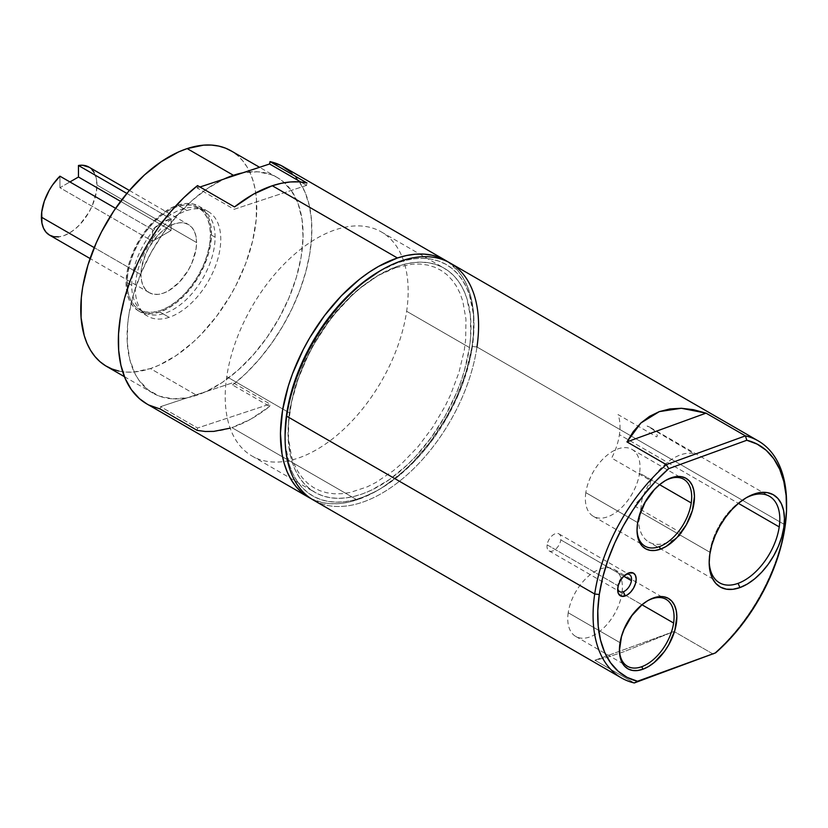 <?xml version="1.0" encoding="UTF-8"?>
<svg xmlns="http://www.w3.org/2000/svg" width="828" height="828" viewBox="0 0 828 828"><rect width="100%" height="100%" fill="white"/><g stroke="black" fill="none" stroke-linecap="round" stroke-linejoin="round"><path stroke-width="0.62" stroke-dasharray="4.14 3.1" d="M146.67 403.826A136.837 79.002 120 0 0 160.177 409.011L160.57 406.651L197.571 428.014L270.042 404.054L233.051 382.691L206.058 391.613L222.132 382.546L237.967 370.24L253.037 355.098L266.844 337.627L278.933 318.407L288.879 298.09L296.372 277.349L301.154 256.866L303.058 237.336L302.034 219.41L298.111 203.678L291.415 190.668L282.172 180.814L276.687 177.182L270.694 174.46L257.363 171.789L242.614 172.907A124.459 71.85 -60 0 1 277.318 177.544A124.459 71.85 -60 0 1 294.561 283.104A124.459 71.85 -60 0 1 206.058 391.613L205.996 391.582A124.459 71.85 -60 0 1 196.64 395.277A124.459 71.85 -60 0 1 187.501 397.699L160.57 406.651L197.571 428.014L270.042 404.054L269.649 406.413L250.729 419.175L231.871 427.61L356.982 499.843L375.829 491.418L385.32 485.56L403.981 470.821L412.965 462.086L429.815 442.307L444.646 420.086L451.115 408.328L456.88 396.291L466.06 371.824L471.825 347.625L473.347 335.93L473.616 313.874L472.353 303.731L470.18 294.313L467.106 285.712L463.173 278.011L458.401 271.284L447.896 261.814A136.837 79.002 -60 0 1 461.413 385.31A136.837 79.002 -60 0 1 356.982 499.843L231.871 427.61A136.837 79.002 120 0 0 269.649 406.413L232.647 385.051A136.837 79.002 120 0 0 307.488 265.146A136.837 79.002 120 0 0 283.507 166.821M106.543 366.359A124.459 71.85 120 0 0 150.386 368.574A124.459 71.85 120 0 0 246.092 262.476A124.459 71.85 120 0 0 231.002 150.799L237.584 155.509L242.625 160.684L246.961 166.811L250.542 173.818L253.337 181.632L255.314 190.202L256.463 199.424L256.225 219.482L252.612 241.041L245.792 263.283L236.001 285.339L230.112 296.031L216.625 316.234L201.297 334.222L193.131 342.171L176.157 355.574L158.914 365.251L150.386 368.574L196.64 395.277L150.386 368.574L133.95 372.01L126.198 372.093L118.849 371.089M169.109 317.331A60.423 34.89 -60 0 1 147.819 316.255A60.423 34.89 -60 0 1 140.501 262.041A60.423 34.89 -60 0 1 186.962 210.529L177.699 205.178A60.423 34.89 120 0 0 131.238 256.69A60.423 34.89 120 0 0 138.555 310.914A60.423 34.89 120 0 0 159.845 311.98L169.109 317.331L159.845 311.98A60.423 34.89 120 0 0 206.317 260.468A60.423 34.89 120 0 0 198.989 206.255A60.423 34.89 120 0 0 177.699 205.178L186.962 210.529A60.423 34.89 -60 0 1 208.252 211.595A60.423 34.89 -60 0 1 215.58 265.819A60.423 34.89 -60 0 1 169.109 317.331M197.53 185.586L197.136 187.946L199.983 187.004L197.136 187.946L234.127 209.308L306.598 185.348L300.854 182.025L306.598 185.348L306.991 182.988L306.598 185.348L234.127 209.308L234.521 206.948M290.763 172.007L298.784 180.939L305.004 192.137L309.268 205.344L311.504 220.289L311.649 236.632L309.713 254.041L305.718 272.112L299.777 290.483L291.994 308.73L282.545 326.48L271.636 343.33L259.506 358.938L246.423 372.942L232.647 385.051L233.051 382.691L205.996 391.582A124.459 71.85 -60 0 1 196.64 395.277A124.459 71.85 -60 0 1 187.501 397.699L205.996 391.582L187.563 397.73A124.459 71.85 -60 0 1 152.859 393.103A124.459 71.85 -60 0 1 135.626 287.544A124.459 71.85 -60 0 1 224.119 179.024L208.056 188.091L192.21 200.407L177.14 215.549L163.333 233.02L151.255 252.229L141.298 272.557L133.805 293.298L129.033 313.781L127.709 323.707L127.264 342.513L129.748 359.414L135.088 373.842L138.762 379.969L148.005 389.822L159.483 396.188L172.824 398.858L187.563 397.73L160.57 406.651L160.177 409.011L197.167 430.374L197.571 428.014L197.167 430.374A136.837 79.002 120 0 0 231.871 427.61L230.153 428.159M159.845 311.98L151.866 313.657L144.538 313.201L138.131 310.655L132.915 306.112L129.075 299.736L126.756 291.777L126.053 282.545L126.984 272.391L129.53 261.71L133.587 250.905L138.99 240.399L145.542 230.588L152.983 221.852L161.025 214.524L169.378 208.894L177.699 205.178L185.679 203.512L193.007 203.957L199.413 206.503L204.63 211.047L208.48 217.422L210.788 225.382L211.492 234.614L210.56 244.767L208.014 255.448L203.957 266.254L198.554 276.759L192.003 286.571L184.561 295.306L176.519 302.634L168.167 308.264L159.845 311.98M146.804 403.898L149.092 405.12M356.982 499.843L347.812 502.327L338.911 503.631L330.393 503.724L322.309 502.617L311.142 498.684A136.837 79.002 -60 0 0 356.982 499.843M395.805 267.62L378.458 275.382L361.07 287.109L352.562 294.333L336.344 311.152L328.778 320.581L315.137 341.022L303.866 362.923L295.42 385.444L290.121 407.707L288.713 418.482L288.465 438.778L291.632 456.766L294.457 464.684L298.08 471.774L302.468 477.973L307.581 483.21L313.357 487.444L319.743 490.642L326.687 492.753L334.119 493.778L341.964 493.685L350.151 492.494L367.218 486.854L375.943 482.455L393.341 470.718L401.839 463.494L418.057 446.685L432.713 427.258L445.226 405.989L450.535 394.904L458.981 372.393L464.28 350.12L465.688 339.356L465.936 319.059L462.769 301.061L459.944 293.143L456.321 286.053L451.933 279.864L446.83 274.617L441.045 270.383L434.659 267.196L427.714 265.074L420.282 264.06L412.437 264.142L395.805 267.62M226.748 376.688L289.572 412.955A129.365 74.696 -60 0 1 352.376 295.047A129.365 74.696 -60 0 1 444.201 268.22A129.365 74.696 -60 0 1 469.466 347.553L406.641 311.276A129.365 74.696 120 0 0 381.377 231.943A129.365 74.696 120 0 0 289.562 258.771A129.365 74.696 120 0 0 226.748 376.688A129.365 74.696 120 0 0 252.012 456.021A129.365 74.696 120 0 0 343.827 429.194A129.365 74.696 120 0 0 406.641 311.276L469.466 347.553L470.666 336.582L470.428 316.017L466.692 297.914L463.556 290.017L459.612 282.979L454.893 276.883L449.449 271.781L443.332 267.734L436.604 264.753L429.318 262.9L421.566 262.166L413.4 262.579L404.902 264.111L396.167 266.771L378.303 275.331L360.48 287.927L351.796 295.596L335.33 313.284L327.691 323.137L313.978 344.396L308.037 355.605L298.277 378.603L291.632 401.673L288.372 423.926L288.051 434.462L290.038 453.889L292.336 462.593L295.472 470.49L299.425 477.518L304.135 483.614L309.579 488.717L315.696 492.774L322.434 495.744L329.71 497.607L337.472 498.342L345.638 497.928L354.125 496.386L362.871 493.726L371.762 489.979L389.698 479.35L407.231 464.912L415.646 456.435L431.347 437.37L445.06 416.101L456.249 393.466L460.761 381.894L464.487 370.313L469.466 347.553A129.365 74.696 -60 0 1 406.651 465.46A129.365 74.696 -60 0 1 314.837 492.287A129.365 74.696 -60 0 1 289.572 412.955L226.748 376.688M786.59 504.894A136.837 79.002 -60 0 1 784.985 524.828L476.969 346.994L472.384 346.487A133.556 77.107 120 0 0 379.514 271.201M313.419 500.091A136.837 79.002 120 0 0 410.533 471.712A136.837 79.002 120 0 0 476.969 346.994A136.837 79.002 120 0 0 450.246 263.087M568.205 612.741A38.647 22.315 120 0 0 575.75 636.442A38.647 22.315 120 0 0 603.177 628.421A38.647 22.315 120 0 0 621.942 593.2L641.979 604.771L621.942 593.2A38.647 22.315 120 0 0 614.397 569.498A38.647 22.315 120 0 0 586.969 577.52A38.647 22.315 120 0 0 568.205 612.741L619.872 642.569L568.205 612.741M619.427 649.359A38.647 22.315 -60 0 1 619.872 642.569A38.647 22.315 -60 0 1 647.424 600.859A38.647 22.315 120 0 0 646.74 601.242A38.647 22.315 120 0 0 619.872 642.569A38.647 22.315 120 0 0 619.416 648.583A38.647 22.315 120 0 0 619.427 649.359M639.847 517.624L638.626 521.93A49.949 28.835 120 0 0 648.893 542.019A49.949 28.835 120 0 0 682.251 533.542L635.004 506.26L635.697 503.59A49.949 28.835 120 0 0 648.541 487.858L650.27 484.183L650.332 480.406L611.654 458.081A49.949 28.835 120 0 0 619.427 434.659L738.421 503.362L619.427 434.659A49.949 28.835 120 0 0 618.04 414.58L656.707 436.905L657.38 435.756L656.49 433.675A49.949 28.835 120 0 0 650.197 427.434A49.949 28.835 120 0 0 647.082 426.037L693.967 453.63A49.949 28.835 120 0 0 641.835 500.06L639.847 517.624M709.772 552.173L640.851 512.387L709.772 552.173A49.949 28.835 -60 0 1 745.635 498.125A49.949 28.835 120 0 0 744.496 498.766A49.949 28.835 120 0 0 709.772 552.173A49.949 28.835 120 0 0 709.182 559.935A49.949 28.835 120 0 0 709.192 561.239A49.949 28.835 -60 0 1 709.772 552.173M547.132 544.845A9.822 5.672 120 0 0 549.057 550.868A9.822 5.672 120 0 0 556.033 548.829A9.822 5.672 120 0 0 560.804 539.877L623.774 576.236L560.804 539.877A9.822 5.672 120 0 0 558.879 533.853A9.822 5.672 120 0 0 551.903 535.892A9.822 5.672 120 0 0 547.132 544.845L617.771 585.624L547.132 544.845M617.74 588.346A9.822 5.672 -60 0 1 617.771 585.624A9.822 5.672 -60 0 1 625.678 574.591A9.822 5.672 120 0 0 624.602 575.118A9.822 5.672 120 0 0 617.771 585.624A9.822 5.672 120 0 0 617.657 587.145A9.822 5.672 120 0 0 617.74 588.346M585.82 492.65A38.647 22.315 120 0 0 593.376 516.351A38.647 22.315 120 0 0 620.803 508.34A38.647 22.315 120 0 0 639.568 473.119L659.595 484.68L639.568 473.119A38.647 22.315 120 0 0 632.023 449.418A38.647 22.315 120 0 0 604.585 457.429A38.647 22.315 120 0 0 585.82 492.65L637.488 522.489L585.82 492.65M637.042 529.278A38.647 22.315 -60 0 1 637.488 522.489A38.647 22.315 -60 0 1 665.05 480.778A38.647 22.315 120 0 0 664.366 481.161A38.647 22.315 120 0 0 637.488 522.489A38.647 22.315 120 0 0 637.032 528.492A38.647 22.315 120 0 0 637.042 529.278M594.908 660.237L674.002 631.474L624.105 651.657L606.489 657.546L594.908 660.237L634.279 682.965L594.908 660.237L674.002 631.474L624.105 651.657L606.489 657.546L594.908 660.237M285.08 434.772A133.556 77.107 120 0 0 370.882 493.83A133.556 77.107 120 0 0 472.384 346.487L476.969 346.994L784.985 524.828A136.837 79.002 -60 0 1 713.374 654.203L674.002 631.474L713.374 654.203A136.837 79.002 120 0 0 784.985 524.828A136.837 79.002 120 0 0 786.6 503.559M476.969 346.994A136.837 79.002 -60 0 1 372.993 497.949A136.837 79.002 -60 0 1 285.08 437.453M379.566 271.17L396.705 263.097L405.73 260.354L414.497 258.76L422.922 258.346L430.933 259.092L438.457 261.017L445.402 264.08L451.715 268.272L457.335 273.54L462.21 279.833L466.278 287.088L469.517 295.244L473.368 313.936L473.947 324.286L472.384 346.487L470.252 358.131L463.39 381.946L458.733 393.89L447.182 417.271L433.023 439.223L425.137 449.397L416.815 458.909L399.168 475.572L380.776 488.572L371.513 493.529L362.322 497.411L353.308 500.153L344.541 501.747L336.106 502.161L328.095 501.406L320.581 499.491L313.636 496.417L307.312 492.236L301.692 486.967L296.828 480.675L292.75 473.419L289.51 465.253L285.66 446.571L285.08 434.835M152.559 229.666L115.589 208.314L152.559 229.666L161.822 222.484L171.085 218.965A39.299 22.687 120 0 0 152.559 229.666L152.559 241.196L59.926 187.718L69.914 181.953L59.926 187.718L152.559 241.196L152.559 229.666M126.86 193.431L171.085 218.965L171.085 230.505L152.559 241.196L171.085 230.505L120.598 201.349L171.085 230.505L171.085 218.965L126.86 193.431M49.535 235.121A39.299 22.687 120 0 0 79.83 224.595A39.299 22.687 120 0 0 96.98 185.048L196.567 242.532A39.299 22.687 -60 0 1 179.407 282.089A39.299 22.687 -60 0 1 149.123 292.615A39.299 22.687 -60 0 1 140.977 274.627L141.516 280.578L143.099 285.681L145.666 289.748L149.123 292.615L153.335 294.178L158.138 294.364L163.354 293.184L168.777 290.669L179.407 282.089L188.422 269.928L191.879 263.066L196.029 249.104L196.567 242.532L196.029 236.58L194.445 231.478L191.879 227.41L188.422 224.543L184.209 222.98L179.407 222.794L174.19 223.974L168.777 226.489L163.354 230.236L158.138 235.069L149.123 247.23L145.666 254.092L141.516 268.055L140.977 274.627L94.216 247.624L140.977 274.627A39.299 22.687 -60 0 1 158.138 235.069A39.299 22.687 -60 0 1 188.422 224.543A39.299 22.687 -60 0 1 196.567 242.532L96.98 185.048A39.299 22.687 120 0 0 88.844 167.049L91.877 169.461M215.094 237.191L210.457 234.51A58.954 34.041 120 0 0 198.244 207.528A58.954 34.041 120 0 0 152.818 223.322A58.954 34.041 120 0 0 127.088 282.648L131.714 285.318A58.954 34.041 -60 0 1 157.455 225.992A58.954 34.041 -60 0 1 202.881 210.198A58.954 34.041 -60 0 1 215.094 237.191A58.954 34.041 -60 0 1 189.353 296.517A58.954 34.041 -60 0 1 143.927 312.311A58.954 34.041 -60 0 1 131.714 285.318L127.088 282.648A58.954 34.041 120 0 0 139.301 309.631A58.954 34.041 120 0 0 184.727 293.836A58.954 34.041 120 0 0 210.457 234.51L215.094 237.191M210.457 234.51L209.66 244.363L207.29 254.765L203.429 265.312L198.244 275.6L191.93 285.236L184.727 293.836L176.902 301.092L168.777 306.712L160.642 310.49L152.818 312.259L145.614 311.97L139.301 309.631L134.115 305.335L130.265 299.239L127.885 291.58L127.088 282.648L127.885 272.795L130.265 262.393L134.115 251.847L139.301 241.559L145.614 231.933L152.818 223.322L160.642 216.067L168.777 210.447L176.902 206.679L184.727 204.899L191.93 205.189L198.244 207.528L203.429 211.823L207.29 217.93L209.66 225.589L210.457 234.51M59.926 176.178L59.926 187.718L59.926 176.178M94.071 172.431L96.648 180.318L96.452 191.61L92.301 205.572L88.844 212.434L79.83 224.595L74.613 229.428L69.19 233.175L63.766 235.69L58.56 236.87M277.318 177.544L259.578 167.297M147.819 316.255L138.555 310.914M208.252 211.595L198.989 206.255M124.428 376.688L152.859 393.103M381.377 231.943L444.201 268.22M575.75 636.442L627.417 666.271M719.522 582.798L648.893 542.019M549.057 550.868L619.686 591.647M593.376 516.351L645.043 546.18M632.023 449.418L683.69 479.246M637.032 528.492L637.032 530.096M664.366 481.161L665.753 480.354M558.879 533.853L629.518 574.632M617.657 587.145L617.657 589.826M624.602 575.118L626.92 573.783M650.197 427.434L769.471 496.293M709.182 559.935L709.182 562.616M744.496 498.766L746.815 497.431M614.397 569.498L666.064 599.327M619.416 648.583L619.416 650.187M646.74 601.242L648.127 600.445M252.012 456.021L314.837 492.287M129.375 190.461L188.422 224.543M202.881 210.198L198.244 207.528M143.927 312.311L139.301 309.631M149.123 292.615L90.076 258.533"/><path stroke-width="1.24" d="M445.619 260.416L283.507 166.821A136.837 79.002 120 0 0 270 161.626L306.991 182.988A136.837 79.002 120 0 0 272.298 185.751L397.419 257.984A136.837 79.002 -60 0 1 445.619 260.416A136.837 79.002 -60 0 1 447.896 261.814L439.637 257.518L432.092 255.221L424.008 254.113L415.49 254.206L406.589 255.5L397.419 257.984L272.298 185.751A136.837 79.002 120 0 0 234.521 206.948L197.53 185.586L183.764 197.706L170.671 211.709L158.541 227.307L147.632 244.167L138.193 261.917L130.41 280.164L124.459 298.525L120.464 316.606L118.528 334.005L118.673 350.358L120.909 365.303L125.183 378.51L131.393 389.698L139.425 398.641L146.804 403.898M242.552 172.876L269.607 163.985L300.854 182.025L269.607 163.985L224.067 178.993A124.459 71.85 -60 0 1 233.413 175.298A124.459 71.85 -60 0 1 242.552 172.876L224.067 178.993A124.459 71.85 -60 0 1 233.413 175.298L187.159 148.595L233.413 175.298A124.459 71.85 -60 0 1 242.552 172.876M259.578 167.297L231.002 150.799A124.459 71.85 120 0 0 187.159 148.595L178.631 151.907L161.388 161.584L144.424 174.987L128.392 191.61L113.912 210.798L101.544 231.83L96.296 242.78L87.954 265.032L82.707 287.037L81.32 297.676L81.082 317.735L84.208 335.526L87.002 343.351L90.583 350.358L94.92 356.475L99.96 361.66L105.673 365.841L111.987 368.998L118.849 371.089M290.763 172.007L281.096 165.517L270 161.626L269.607 163.985L270 161.626L306.991 182.988L298.918 181.87L290.38 181.963L281.479 183.257L272.298 185.751L253.44 194.187L234.521 206.948M231.871 151.317L225.558 148.16L218.695 146.07L211.347 145.066L203.595 145.148L187.159 148.595A124.459 71.85 120 0 0 91.453 254.682A124.459 71.85 120 0 0 106.543 366.359L124.428 376.688M224.119 179.024L199.983 187.004L224.119 179.024M149.092 405.12L160.177 409.011L197.167 430.374L205.251 431.481L213.779 431.388L230.153 428.159M311.142 498.684L301.547 492.246L296 486.553L291.228 479.816L287.295 472.115L284.221 463.514L282.048 454.096L280.454 433.189L282.576 410.202L288.341 386.003L292.522 373.749L303.286 349.499L309.755 337.741L324.586 315.53L341.436 295.751L359.662 279.16L369.081 272.277L378.572 266.409L397.419 257.984A136.837 79.002 -60 0 0 292.191 374.629A136.837 79.002 -60 0 0 308.782 497.421A136.837 79.002 -60 0 0 311.142 498.684M197.53 185.586A136.837 79.002 120 0 0 122.699 305.491A136.837 79.002 120 0 0 146.67 403.826L308.782 497.421M381.832 269.866L379.514 271.201A133.556 77.107 120 0 0 286.654 414.021L286.695 416.184A136.837 79.002 -60 0 1 381.832 269.866A136.837 79.002 -60 0 1 476.969 346.994M758.262 440.91L450.246 263.087A136.837 79.002 120 0 0 353.132 291.466A136.837 79.002 120 0 0 286.695 416.184L594.701 594.007A136.837 79.002 -60 0 1 666.312 464.632L626.951 441.893L640.903 422.984L659.326 411.609L681.382 408.276L706.036 413.141L745.407 435.87A136.837 79.002 -60 0 1 758.262 440.91A136.837 79.002 -60 0 1 786.59 504.894M621.424 677.925A136.837 79.002 -60 0 1 594.701 594.007L286.695 416.184A136.837 79.002 120 0 0 313.419 500.091L621.424 677.925A136.837 79.002 -60 0 0 634.279 682.965L637.519 681.247A133.556 77.107 -60 0 1 599.296 594.514L594.701 594.007A136.837 79.002 120 0 0 634.279 682.965L715.609 652.857L637.519 681.247L627.158 677.397L618.112 671.187L610.557 662.762L604.647 652.278L600.497 639.94L598.199 626.02L597.795 610.774L599.296 594.514L602.67 577.582L607.845 560.318L614.718 543.054L623.153 526.142L632.975 509.934L643.998 494.751L655.993 480.902L668.713 468.658L746.804 440.258L757.165 444.118L766.21 450.318L773.766 458.753L779.676 469.238L783.816 481.565L786.114 495.496L786.517 510.741L785.027 526.991L781.653 543.924L776.478 561.198L769.605 578.461L761.17 595.363L751.338 611.571L740.315 626.755L728.329 640.613L715.609 652.857A133.556 77.107 -60 0 0 786.6 506.229L786.6 503.559A136.837 79.002 120 0 0 745.407 435.87L666.312 464.632A136.837 79.002 120 0 0 594.701 594.007L599.296 594.514A133.556 77.107 -60 0 1 668.713 468.658L666.312 464.632L626.951 441.893L633.327 431.543L640.903 422.984L649.607 416.318L659.326 411.609L669.966 408.918L681.382 408.276L693.45 409.684L706.036 413.141L626.951 441.893L706.036 413.141L745.407 435.87L746.804 440.258L668.713 468.658L666.312 464.632L745.407 435.87L746.804 440.258A133.556 77.107 -60 0 1 786.6 506.229M641.772 666.695A38.647 22.315 120 0 0 673.609 623.029A38.647 22.315 120 0 0 651.719 598.903L653.354 597.982A40.613 23.443 -60 0 1 676.372 623.339A40.613 23.443 -60 0 1 642.901 669.231L641.772 666.695A38.647 22.315 -60 0 1 627.417 666.271A38.647 22.315 -60 0 1 619.427 649.359A38.647 22.315 120 0 0 641.772 666.695L642.901 669.231A40.613 23.443 -60 0 1 619.416 650.187A40.613 23.443 -60 0 1 648.127 600.445A40.613 23.443 -60 0 1 653.354 597.982L651.719 598.903A38.647 22.315 -60 0 1 666.064 599.327A38.647 22.315 -60 0 1 673.609 623.029A38.647 22.315 -60 0 1 641.772 666.695M641.979 604.771L673.609 623.029L641.979 604.771M738.069 583.357A49.949 28.835 120 0 0 779.22 526.918A49.949 28.835 120 0 0 750.924 495.734L753.666 494.202A53.22 30.729 -60 0 1 783.816 527.426A53.22 30.729 -60 0 1 739.963 587.569L738.069 583.357A49.949 28.835 -60 0 1 719.522 582.798A49.949 28.835 -60 0 1 709.192 561.239A49.949 28.835 120 0 0 738.069 583.357L739.963 587.569A53.22 30.729 -60 0 1 709.182 562.616A53.22 30.729 -60 0 1 746.815 497.431A53.22 30.729 -60 0 1 753.666 494.202L750.924 495.734A49.949 28.835 -60 0 1 769.471 496.293A49.949 28.835 -60 0 1 779.22 526.918A49.949 28.835 -60 0 1 738.069 583.357M738.421 503.362L779.22 526.918L738.421 503.362M623.339 591.761A9.822 5.672 120 0 0 631.433 580.656A9.822 5.672 120 0 0 625.865 574.518L628.607 572.986A13.103 7.566 -60 0 1 636.028 581.163A13.103 7.566 -60 0 1 625.233 595.963L623.339 591.761A9.822 5.672 -60 0 1 619.686 591.647A9.822 5.672 -60 0 1 617.74 588.346A9.822 5.672 120 0 0 623.339 591.761L625.233 595.963A13.103 7.566 -60 0 1 617.657 589.826A13.103 7.566 -60 0 1 626.92 573.783A13.103 7.566 -60 0 1 628.607 572.986L625.865 574.518A9.822 5.672 -60 0 1 629.518 574.632A9.822 5.672 -60 0 1 631.433 580.656A9.822 5.672 -60 0 1 623.339 591.761M623.774 576.236L631.433 580.656L623.774 576.236M659.388 546.615A38.647 22.315 120 0 0 691.235 502.948A38.647 22.315 120 0 0 669.335 478.812L670.98 477.891A40.613 23.443 -60 0 1 693.988 503.248A40.613 23.443 -60 0 1 660.527 549.14L659.388 546.615A38.647 22.315 -60 0 1 645.043 546.18A38.647 22.315 -60 0 1 637.042 529.278A38.647 22.315 120 0 0 659.388 546.615L660.527 549.14A40.613 23.443 -60 0 1 637.032 530.096A40.613 23.443 -60 0 1 665.753 480.354A40.613 23.443 -60 0 1 670.98 477.891L669.335 478.812A38.647 22.315 -60 0 1 683.69 479.246A38.647 22.315 -60 0 1 691.235 502.948A38.647 22.315 -60 0 1 659.388 546.615M659.595 484.68L691.235 502.948L659.595 484.68M665.05 480.778A38.647 22.315 -60 0 1 669.335 478.812A38.647 22.315 120 0 0 665.05 480.778M745.635 498.125A49.949 28.835 -60 0 1 750.924 495.734A49.949 28.835 120 0 0 745.635 498.125M647.424 600.859A38.647 22.315 -60 0 1 651.719 598.903A38.647 22.315 120 0 0 647.424 600.859M653.354 597.982L647.744 600.662L642.155 604.616L631.857 615.67L624.043 629.456L621.455 636.722L619.416 650.622L620.048 656.718L621.745 661.934L624.467 666.054L628.1 668.931L632.499 670.442L637.498 670.545L642.901 669.231L648.51 666.54L654.11 662.586L664.398 651.532L668.703 644.857L674.81 630.481L676.849 616.581L676.217 610.484L674.51 605.278L671.798 601.149L668.165 598.282L663.766 596.76L658.767 596.657L653.354 597.982M753.666 494.202L746.307 497.721L738.98 502.906L731.952 509.541L725.494 517.386L719.853 526.132L715.247 535.447L711.852 544.969L709.803 554.336L709.182 563.185L710 571.175L712.235 578.006L715.806 583.409L720.557 587.176L726.322 589.163L732.873 589.298L739.963 587.569L747.311 584.05L754.639 578.865L761.677 572.22L768.136 564.385L773.776 555.629L778.382 546.314L781.767 536.792L783.816 527.426L784.437 518.576L783.619 510.586L781.384 503.766L777.823 498.363L773.062 494.595L767.297 492.608L760.746 492.474L753.666 494.202M628.607 572.986L623.256 576.764L620.286 580.842L618.309 585.479L617.657 589.971L618.402 593.614L621.869 596.357L627.044 595.104L630.574 592.196L633.555 588.108L635.521 583.471L636.183 578.989L635.428 575.336L633.379 573.08L628.607 572.986M670.98 477.891L665.37 480.582L659.771 484.535L654.41 489.596L645.178 502.265L639.081 516.641L637.519 523.782L637.042 530.531L637.663 536.637L639.371 541.843L642.093 545.962L645.716 548.84L650.115 550.361L655.114 550.454L660.527 549.14L666.136 546.449L677.097 537.434L686.329 524.776L692.425 510.4L694.464 496.5L693.843 490.404L692.136 485.187L689.413 481.068L685.781 478.191L681.382 476.68L676.383 476.576L670.98 477.891M285.08 437.453A136.837 79.002 -60 0 1 286.695 416.184L286.654 414.021A133.556 77.107 120 0 0 285.08 434.772L285.08 437.453M285.08 434.835L286.654 414.021L291.787 390.516L300.305 366.618L311.856 343.237L326.004 321.285L342.223 301.599L359.859 284.935L379.566 271.17M115.589 208.314L59.926 176.178A39.299 22.687 120 0 0 41.4 217.133L94.216 247.624L41.4 217.133A39.299 22.687 120 0 0 49.535 235.121L46.089 232.254L43.511 228.186L41.938 223.084L41.731 212.02L44.308 201.163L49.225 190.285L52.423 185.172L59.926 176.178L115.589 208.314M129.375 190.461L88.844 167.049A39.299 22.687 120 0 0 78.453 165.486L126.86 193.431L78.453 165.486L82.355 165.227L89.155 167.235M78.453 177.016L120.598 201.349L78.453 177.016L78.453 165.486L78.453 177.016L69.914 181.953L78.453 177.016M91.877 169.461L94.071 172.431M58.56 236.87L53.748 236.684L49.535 235.121L90.076 258.533"/></g></svg>
